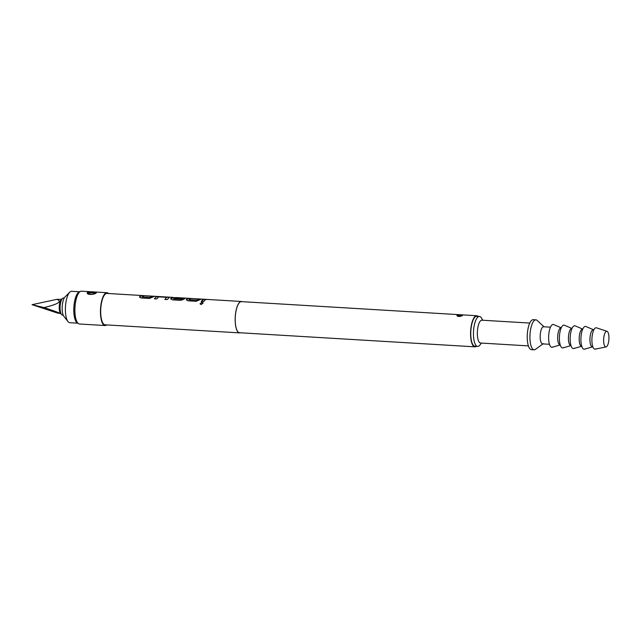 <?xml version="1.0" encoding="UTF-8"?>
<svg xmlns="http://www.w3.org/2000/svg" width="641" height="641" viewBox="0 0 641 641"><rect width="100%" height="100%" fill="white"/><g stroke="black" fill="none" stroke-linecap="round" stroke-linejoin="round"><path stroke-width="0.96" d="M201.09 304.571L200.024 303.81L201.995 302.424L203.053 303.129L201.09 304.571M200.016 303.794L202.019 302.544L203.061 303.177M142.094 296.895L149.954 297.304L152.069 296.142L154.465 296.286L149.441 298.482L141.044 297.977L139.57 296.751L141.589 295.517L143.985 295.661L142.198 296.967L149.962 297.432L152.061 296.286L154.465 296.43M139.514 297.272L141.589 295.517M164.905 299.531L166.644 297.328L158.664 296.887L156.805 298.922L154.409 298.778L156.372 296.679L159.433 296.583L169.256 297.456L167.285 299.547L164.889 299.403L166.644 297.328M154.425 298.898L156.372 296.679M240.271 332.775A15.721 5.256 -86.6 0 1 239.558 332.879A15.721 5.256 -86.6 0 1 235.167 319.266A15.721 5.256 -86.6 0 1 239.814 302.119A15.721 5.256 -86.6 0 1 241.441 301.486L175.658 297.544L173.671 298.858L181.643 299.267L182.509 298.281L176.555 297.608L184.864 298.385L183.663 299.395L180.65 300.349L172.253 299.852L170.778 298.618L173.839 297.584M170.722 299.139L171.379 298.153L173.487 297.632L172.998 297.384L106.959 293.426A15.721 5.256 -86.6 0 0 105.332 294.067A15.721 5.256 -86.6 0 0 100.685 311.205A15.721 5.256 -86.6 0 0 105.076 324.819L239.558 332.879M175.682 298.009L184.864 298.53M188.903 299.7L196.763 300.108L198.878 298.946L201.282 299.091L196.258 301.286L187.853 300.781L186.379 299.555L188.398 298.321L190.794 298.466L189.007 299.78L196.771 300.244L198.87 299.091L201.274 299.235M186.331 300.076L188.398 298.321M201.234 301.703L203.998 299.259L206.402 299.403L204.984 300.028L203.614 301.727L201.218 301.582L202.58 299.884L203.998 299.259M77.721 323.12A15.721 5.256 -86.6 0 1 73.803 308.914A15.721 5.256 -86.6 0 1 78.434 292.448A15.721 5.256 -86.6 0 1 79.596 291.847M77.817 323.184L69.773 322.703A15.721 5.256 -86.6 0 1 67.978 321.574A15.721 5.256 -86.6 0 1 65.47 306.694A15.721 5.256 -86.6 0 1 69.733 292.224A15.721 5.256 -86.6 0 1 70.029 291.951A15.721 5.256 -86.6 0 1 71.656 291.31L79.7 291.799M64.244 298.033L63.491 297.985A8.573 2.868 93.4 0 0 62.61 298.329A8.573 2.868 93.4 0 0 62.449 298.482A8.573 2.868 93.4 0 0 60.118 306.374A8.573 2.868 93.4 0 0 61.488 314.491A8.573 2.868 93.4 0 0 62.465 315.108L63.219 315.156M61.576 299.355L56.833 299.347L32.05 304.691L44.069 307.568C58.627 312.423 63.09 314.25 57.458 313.04L32.05 304.691M535.668 349.209A15.007 5.016 -86.6 0 1 535.483 349.353A15.007 5.016 -86.6 0 1 534.121 349.818A15.007 5.016 -86.6 0 1 529.931 336.821A15.007 5.016 -86.6 0 1 534.362 320.46A15.007 5.016 -86.6 0 1 535.916 319.851A15.007 5.016 -86.6 0 1 537.214 320.468L543.985 326.782M534.121 349.818L531.429 349.657A15.007 5.016 -86.6 0 1 527.239 336.661A15.007 5.016 -86.6 0 1 531.669 320.3A15.007 5.016 -86.6 0 1 533.224 319.691L535.916 319.851M543.352 343.616A8.573 2.868 -86.6 0 1 542.574 343.88A8.573 2.868 -86.6 0 1 540.179 336.453A8.573 2.868 -86.6 0 1 542.711 327.102A8.573 2.868 -86.6 0 1 543.6 326.758L550.491 327.166M560.058 344.922L560.218 344.938A8.573 2.868 -86.6 0 1 560.058 344.922A8.573 2.868 -86.6 0 1 557.662 337.503A8.573 2.868 -86.6 0 1 560.194 328.152A8.573 2.868 -86.6 0 1 561.083 327.807A8.573 2.868 -86.6 0 1 561.244 327.823L553.632 324.57A11.434 3.822 -86.6 0 0 551.997 324.931A11.434 3.822 -86.6 0 0 548.624 338.063A11.434 3.822 -86.6 0 0 552.27 347.246A11.434 3.822 -86.6 0 0 552.999 346.837M570.811 345.571L570.979 345.579A8.573 2.868 -86.6 0 1 570.811 345.571A8.573 2.868 -86.6 0 1 568.423 338.144A8.573 2.868 -86.6 0 1 570.955 328.793A8.573 2.868 -86.6 0 1 571.836 328.448A8.573 2.868 -86.6 0 1 571.996 328.472L564.384 325.219A11.434 3.822 -86.6 0 0 562.758 325.572A11.434 3.822 -86.6 0 0 559.385 338.704A11.434 3.822 -86.6 0 0 563.03 347.887A11.434 3.822 -86.6 0 0 563.751 347.478M581.571 346.212L581.74 346.228A8.573 2.868 -86.6 0 1 581.571 346.212A8.573 2.868 -86.6 0 1 579.176 338.793A8.573 2.868 -86.6 0 1 581.716 329.442A8.573 2.868 -86.6 0 1 582.597 329.089A8.573 2.868 -86.6 0 1 582.757 329.113L575.145 325.86A11.434 3.822 -86.6 0 0 573.519 326.221A11.434 3.822 -86.6 0 0 570.145 339.353A11.434 3.822 -86.6 0 0 573.791 348.536A11.434 3.822 -86.6 0 0 574.512 348.127M592.669 346.821A8.573 2.868 -86.6 0 1 592.332 346.861A8.573 2.868 -86.6 0 1 589.936 339.434A8.573 2.868 -86.6 0 1 592.468 330.083A8.573 2.868 -86.6 0 1 593.358 329.738A8.573 2.868 -86.6 0 1 593.694 329.819M585.273 348.768A11.434 3.822 -86.6 0 1 584.544 349.177A11.434 3.822 -86.6 0 1 580.898 339.994A11.434 3.822 -86.6 0 1 584.28 326.862A11.434 3.822 -86.6 0 1 585.906 326.509L593.526 329.746M605.953 331.573A7.86 2.628 -86.6 0 1 606.995 331.301A7.86 2.628 -86.6 0 1 608.95 338.408A7.86 2.628 -86.6 0 1 606.634 346.637A7.86 2.628 -86.6 0 1 606.057 346.933A7.86 2.628 -86.6 0 1 603.63 340.491A7.86 2.628 -86.6 0 1 605.953 331.573M596.002 348.728A10.721 3.582 -86.6 0 1 595.209 349.137A10.721 3.582 -86.6 0 1 591.899 340.347A10.721 3.582 -86.6 0 1 595.064 328.192A10.721 3.582 -86.6 0 1 596.491 327.823L606.995 331.301M528.4 345.892L480.542 343.023A11.434 3.822 -86.6 0 1 477.345 333.128A11.434 3.822 -86.6 0 1 480.726 320.66A11.434 3.822 -86.6 0 1 481.904 320.196L529.77 323.064M481.431 343.079L479.949 345.01A15.007 5.016 -86.6 0 1 479.188 345.828A15.007 5.016 -86.6 0 1 477.633 346.428A15.007 5.016 -86.6 0 1 473.451 333.432A15.007 5.016 -86.6 0 1 477.882 317.071A15.007 5.016 -86.6 0 1 479.428 316.47A15.007 5.016 -86.6 0 1 481.559 318.152L482.801 320.252M479.428 316.47L476.744 316.301A15.007 5.016 93.4 0 0 475.189 316.91A15.007 5.016 93.4 0 0 470.758 333.272A15.007 5.016 93.4 0 0 474.949 346.268L477.633 346.428M77.769 323.024A15.616 5.216 -86.6 0 1 77.136 322.703A15.616 5.216 -86.6 0 1 73.867 307.976A15.616 5.216 -86.6 0 1 78.442 292.56A15.616 5.216 -86.6 0 1 78.963 292.192A15.616 5.216 -86.6 0 1 79.508 291.984M106.999 292.713L81.447 291.182A16.442 5.497 93.4 0 0 80.301 291.463A16.442 5.497 93.4 0 0 79.748 291.847A16.442 5.497 93.4 0 0 74.941 308.081A16.442 5.497 93.4 0 0 78.378 323.585A16.442 5.497 93.4 0 0 79.484 324.001L105.036 325.532A16.442 5.497 -86.6 0 1 100.445 311.302A16.442 5.497 -86.6 0 1 105.3 293.378A16.442 5.497 -86.6 0 1 106.999 292.713A16.442 5.497 -86.6 0 1 108.553 293.522M460.567 315.284L457.217 315.885L462.353 315.596C459.821 316.774 458.003 316.742 456.897 315.492L457.049 315.276C459.605 314.667 461.416 314.707 462.506 315.412M93.338 292.312C90.157 291.911 88.242 292.152 87.593 293.041L87.585 293.145C86.671 295.445 97.24 293.794 96.158 292.713L96.182 292.833C94.772 294.764 86.679 295.205 87.256 292.761L87.521 292.312C88.963 291.278 97.112 291.951 96.454 292.496M241.441 301.486A15.721 5.256 -86.6 0 1 242.138 301.671M173.567 298.786L181.419 299.187L182.509 298.281M476.343 346.356A15.584 5.208 -86.6 0 1 474.909 346.837A15.584 5.208 -86.6 0 1 470.566 333.352A15.584 5.208 -86.6 0 1 475.165 316.366A15.584 5.208 -86.6 0 1 476.776 315.733A15.584 5.208 -86.6 0 1 478.138 316.39M474.909 346.837L239.566 332.735A15.584 5.208 -86.6 0 1 235.215 319.25A15.584 5.208 -86.6 0 1 239.822 302.264A15.584 5.208 -86.6 0 1 241.433 301.631L476.776 315.733M106.678 324.915A16.442 5.497 -86.6 0 1 105.036 325.532M60.775 313.577L57.458 313.04M56.833 299.347C62.506 301.422 58.251 304.163 44.069 307.568M61.328 299.619A7.147 2.388 93.4 0 0 61.191 299.748A7.147 2.388 93.4 0 0 59.252 306.326A7.147 2.388 93.4 0 0 60.39 313.088A7.147 2.388 93.4 0 0 60.951 313.545M67.978 321.574L63.868 316.309A10.36 3.461 -86.6 0 1 62.217 306.502A10.36 3.461 -86.6 0 1 65.021 296.959A10.36 3.461 -86.6 0 1 65.222 296.783M203.99 299.403L206.394 299.539M188.39 298.466L190.786 298.61M174.945 297.648L173.487 297.632M156.38 296.823L167.83 297.087M167.822 297.232L169.256 297.592M141.581 295.661L143.977 295.805M457.554 316.253A2.5 0.713 177.4 0 1 460.591 315.797A2.5 0.713 177.4 0 1 461.624 315.957M460.871 316.221A2.187 0.625 -2.6 0 0 460.494 316.189A2.187 0.625 -2.6 0 0 458.291 316.406M462.201 315.709L459.469 316.47L457.217 315.885M87.753 293.506A4.287 1.218 177.4 0 1 93.346 292.432A4.287 1.218 177.4 0 1 95.846 293.001M95.429 293.266A3.974 1.13 -2.6 0 0 93.249 292.825A3.974 1.13 -2.6 0 0 88.081 293.81M60.751 299.251L61.624 299.307M593.903 329.77L593.358 329.738M78.963 292.192L80.301 291.463M77.136 322.703L78.378 323.585M606.057 346.933L595.209 349.137M592.877 346.893L592.332 346.861M592.5 346.869L584.544 349.177M581.74 346.228L573.791 348.536M570.979 345.579L563.03 347.887M560.218 344.938L552.27 347.246M549.465 344.289L542.574 343.88M542.959 343.905L535.483 349.353M60.39 313.088L61.488 314.491M61.191 299.748L62.449 298.482M65.021 296.959L69.733 292.224"/></g></svg>
